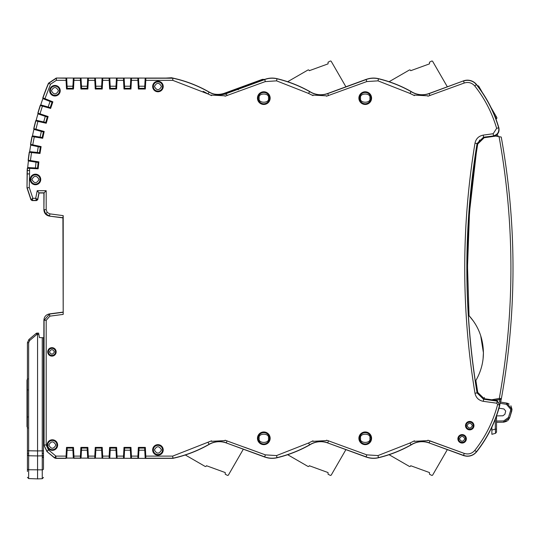 <?xml version="1.0" encoding="UTF-8"?>
<svg xmlns="http://www.w3.org/2000/svg" width="540" height="540" viewBox="0 0 540 540"><rect width="100%" height="100%" fill="white"/><g stroke="black" fill="none" stroke-linecap="round" stroke-linejoin="round"><path stroke-width="0.81" d="M501.235 399.431L496.517 416.036L496.517 432.081L496.517 429.111L495.315 429.131L495.578 433.303L491.873 434.302L491.873 427.133M499.5 399.674L499.304 398.432A735.379 735.379 85.3 0 0 499.061 136.674L495.774 136.094L484.178 137.72L477.731 144.018C470.961 185.139 467.573 226.537 467.573 268.211L469.044 315.684C478.359 326.018 483.145 338.364 483.415 352.735C483.408 362.468 480.897 371.729 475.868 380.525L477.731 392.405L484.178 398.702L491.731 399.769L499.304 398.432L501.404 398.5A737.451 737.451 0 0 0 501.242 137.059L499.061 136.674L501.242 137.059A737.451 737.451 0 0 1 501.404 398.5L501.404 398.5A1.269 1.269 0 0 1 500.371 399.519L501.404 398.5A1.269 1.269 0 0 1 500.371 399.519L494.586 400.167M496.861 136.282L498.224 136.525L496.861 136.282L496.3 134.966M498.224 136.525L497.239 134.203L498.224 136.525M494.309 135.837L495.774 136.094L484.178 137.72M500.654 402.023L500.945 400.761L500.634 402.104L506.642 403.056L509.2 404.069M476.233 153.461L469.888 208.73M469.388 215.561L467.579 265.025M468.747 310.581L469.044 315.684L473.283 320.942M479.77 139.961L477.792 143.694M494.512 400.154L494.417 400.572L494.512 400.154L493.985 400.079L493.985 400.511L494.492 400.248M499.372 402.239L499.973 399.593L495.774 400.336L495.747 400.761M496.517 422.03L496.517 423.272L496.517 422.03M491.731 399.769L495.774 400.336M477.799 392.769L483.55 398.588M476.773 378.918L475.868 380.525L477.731 392.405M483.091 358.695L483.415 352.735L480.701 335.671M472.79 320.254L470.86 317.776M469.368 316.042L469.044 315.684M496.517 432.081L495.578 433.303L496.517 432.081M495.315 419.087L495.315 429.131L491.873 430.056L491.873 434.302M491.366 428.193L491.873 428.22L491.366 428.193A126.785 126.785 0 0 1 476.658 451.751A126.785 126.785 0 0 0 499.885 404.899L497.259 400.97L487.654 399.681L487.64 399.195M476.435 84.409L476.429 84.395A11.623 11.623 0 0 0 474.404 82.472A11.623 11.623 0 0 1 476.429 84.395L474.788 86.002C484.805 98.712 492.089 112.833 496.645 128.365L498.67 127.771C499.338 132.003 497.603 134.683 493.479 135.81L493.182 133.724L496.645 128.365A124.504 124.504 0 0 0 496.557 128.068M487.64 137.234L487.62 136.782L483.597 137.295L483.226 135.122L493.182 133.724M474.788 86.002C471.913 82.762 468.403 81.77 464.252 83.018L463.529 81.041A11.448 11.448 0 0 1 476.449 84.692A126.61 126.61 0 0 1 498.67 127.771L498.893 127.919A126.785 126.785 0 0 0 495.976 119.077L496.348 118.861A1.06 1.06 0 0 0 496.739 117.416L490.995 107.474A126.785 126.785 0 0 0 482.328 92.462L478.777 86.306A1.06 1.06 0 0 0 477.549 85.826A126.785 126.785 0 0 0 476.584 84.584A126.785 126.785 0 0 1 498.893 127.919C499.608 132.185 497.873 134.865 493.688 135.952L483.516 137.214L477.083 143.498A764.816 764.816 0 0 0 477.083 392.931L483.516 399.215L487.654 399.681M466.83 456.239L463.529 455.389A11.448 11.448 0 0 0 476.449 451.737L476.584 451.838C473.006 455.895 468.639 457.13 463.469 455.551L429.138 442.942A20.358 20.358 0 0 0 411.136 444.926A127.589 127.589 0 0 1 378.513 457.745A21.087 21.087 0 0 1 366.417 457.103L366.39 457.144A21.128 21.128 0 0 1 366.019 457.002L327.706 442.942A20.358 20.358 0 0 0 309.71 444.926A127.589 127.589 0 0 1 277.047 457.758A21.087 21.087 0 0 1 264.992 457.103L264.593 457.002L265.397 454.869L244.303 447.147M366.019 457.002L366.822 454.869L328.475 440.836L366.822 454.869L377.987 455.571L409.982 443.009L414.423 440.815L414.261 441.329L427.775 440.606L427.896 440.208L464.252 453.404C468.403 454.66 471.913 453.668 474.788 450.428C485.588 436.712 493.196 421.402 497.624 404.514L496.76 403.205L483.226 401.308C478.737 400.417 475.99 397.744 474.998 393.275C468.16 351.871 464.738 310.183 464.731 268.211C464.738 226.247 468.16 184.559 474.998 143.154C475.99 138.686 478.737 136.006 483.226 135.122M429.138 442.942L463.529 455.389L464.252 453.404L429.901 440.836L429.179 442.82A20.486 20.486 0 0 0 411.068 444.818L411.136 444.926M448.47 447.633L429.901 440.836M164.943 80.318L165.314 80.318M164.147 80.318L163.701 80.318M226.28 93.488A20.358 20.358 0 0 1 209.169 92.036L209.101 92.144A20.486 20.486 0 0 0 226.328 93.609L264.593 79.421L265.397 81.56L225.045 96.221L224.917 95.816L211.403 95.101L211.565 95.607L208.055 93.974A125.314 125.314 0 0 0 203.175 91.321M30.713 145.091L37.537 146.57L37.955 146.016L41.114 146.603L30.692 144.383L30.713 145.091A287.057 287.057 0 0 0 29.653 151.639L36.592 152.395L36.815 153.05L39.994 153.488L31.502 152.564L30.436 160.549L28.168 160.279L28.404 160.954L35.309 162.047L35.687 161.474L38.873 161.885L30.436 160.549M33.898 129.377L40.628 131.233L41.074 130.707L44.199 131.47L33.912 128.675L33.898 129.377A287.057 287.057 0 0 0 32.474 135.857L39.366 136.998L39.548 137.666L42.7 138.281L34.27 136.883L32.758 144.794M37.955 113.873L44.577 116.1L45.05 115.594L48.121 116.532L38.009 113.171L37.955 113.873A287.057 287.057 0 0 0 36.166 120.258L42.984 121.784L43.133 122.459L46.244 123.248L37.908 121.385L35.957 129.202M241.204 88.081L241.758 87.291L262.042 79.866L262.379 79.353L224.728 93.136A20.284 20.284 0 0 1 213.86 93.994A20.358 20.358 0 0 1 209.169 92.036A127.555 127.555 0 0 0 172.935 78.084L56.261 78.037L48.472 83.221A287.375 287.375 0 0 0 42.788 97.902L42.869 98.611A287.057 287.057 0 0 0 40.73 104.895L47.453 106.799L47.56 107.48L50.625 108.439L42.404 106.117L40.021 113.812M67.135 450.198L72.866 450.198L72.826 448.085L73.4 447.491L73.575 450.779L72.961 451.096L72.826 448.085L67.169 448.085L67.102 451.096L66.427 450.779L66.515 447.397L73.487 447.397L73.946 456.104L80.426 456.104L80.885 447.397L87.858 447.397L88.31 456.104L94.797 456.104L95.249 447.397L102.222 447.397L102.681 456.104L109.161 456.104L109.62 447.397L116.593 447.397L117.052 456.104L123.532 456.104L123.991 447.397L130.964 447.397L131.044 450.779L130.369 451.096L130.302 448.085L124.646 448.085L124.079 447.491L123.903 450.779L124.517 451.096L124.646 448.085M116.593 447.397L116.681 450.779L116.066 451.096L115.938 448.085L110.275 448.085L109.708 447.491L109.532 450.779L110.207 451.096L110.275 448.085M102.222 447.397L102.31 450.779L101.696 451.096L101.567 448.085L95.911 448.085L95.337 447.491L95.168 450.779L95.776 451.096L95.911 448.085M87.858 447.397L87.939 450.779L87.332 451.096L87.197 448.085L81.54 448.085L80.973 447.491L80.798 450.779L81.473 451.096L81.54 448.085M172.935 78.084L172.922 78.212A127.427 127.427 0 0 1 209.101 92.144L208.055 93.974L172.692 80.318L145.786 80.318L145.328 89.026L138.355 89.026L137.903 80.318L131.416 80.318L130.964 89.026L123.991 89.026L123.532 80.318L117.052 80.318L116.593 89.026L109.62 89.026L109.161 80.318L102.681 80.318L102.222 89.026L95.249 89.026L94.797 80.318L88.31 80.318L87.858 89.026L80.885 89.026L80.798 85.644L81.473 85.334L81.54 88.344L87.197 88.344L87.77 88.938L87.939 85.644L87.332 85.334L87.197 88.344M95.249 89.026L95.168 85.644L95.776 85.334L95.911 88.344L101.567 88.344L102.134 88.938L102.31 85.644L101.635 85.334L101.567 88.344M109.62 89.026L109.532 85.644L110.147 85.334L110.275 88.344L115.938 88.344L116.505 88.938L116.681 85.644L116.006 85.334L115.938 88.344M123.991 89.026L123.903 85.644L124.517 85.334L124.646 88.344L130.302 88.344L130.876 88.938L131.044 85.644L130.369 85.334L130.302 88.344M138.355 89.026L138.274 85.644L138.881 85.334L139.016 88.344L144.673 88.344L144.74 85.334L145.415 85.644L145.24 88.938L144.673 88.344M130.964 447.397L131.416 456.104L137.903 456.104L138.355 447.397L145.328 447.397L145.786 456.104L172.692 456.104L211.565 440.822L211.403 441.329L224.917 440.606L225.045 440.208L265.397 454.869L276.527 455.585L308.556 443.009L312.998 440.815L312.829 441.329L326.349 440.606L326.471 440.208L328.475 440.836L327.753 442.82A20.486 20.486 0 0 0 309.643 444.818L309.71 444.926M464.252 83.018L427.896 96.221L427.775 95.816L414.261 95.101L414.423 95.607L409.982 93.42L377.987 80.852L366.822 81.56L326.471 96.221L326.349 95.816L312.829 95.101L312.998 95.607L308.556 93.42L276.527 80.845L265.241 81.614M138.274 450.779L138.442 447.491L139.016 448.085L138.949 451.096L138.274 450.779M145.328 447.397L145.415 450.779L144.801 451.096L144.673 448.085L139.016 448.085M66.515 89.026L67.169 88.344L72.826 88.344L72.9 85.334L73.575 85.644L73.487 89.026L66.515 89.026L66.056 80.318L56.376 80.318L50.531 84.206L44.942 98.665L52.873 101.837L50.625 108.439M66.602 88.938L66.427 85.644L67.041 85.334L66.677 78.354M49.856 100.73L49.356 101.21L49.856 100.73L52.758 101.891L52.016 102.236L42.869 98.611L42.971 97.916A287.199 287.199 0 0 1 48.587 83.396L56.376 78.212L56.376 80.318M49.889 100.642L52.758 101.891M264.965 457.144A21.128 21.128 0 0 1 264.593 457.002L226.28 442.942A20.358 20.358 0 0 0 209.169 444.393A127.555 127.555 0 0 1 172.935 458.345L145.814 458.386L145.786 456.104M66.515 447.397L65.981 458.217L66.677 458.075L67.041 451.096M29.653 151.639L29.248 152.226L31.502 152.564M32.474 135.857L32.036 136.424L34.27 136.883M36.166 120.258L35.701 120.798L37.908 121.385M40.73 104.895L40.237 105.401L42.404 106.117M411.136 91.496L411.068 91.604A20.486 20.486 0 0 0 429.179 93.609L463.469 80.879A11.623 11.623 0 0 1 474.404 82.472A11.623 11.623 0 0 0 463.469 80.879L429.138 93.488A20.358 20.358 0 0 1 411.136 91.496A127.589 127.589 0 0 0 378.513 78.678A21.087 21.087 0 0 0 366.417 79.319L366.39 79.285A21.128 21.128 0 0 0 366.019 79.421L327.706 93.488A20.358 20.358 0 0 1 309.71 91.496A127.589 127.589 0 0 0 277.047 78.671A21.087 21.087 0 0 0 264.992 79.319L264.965 79.285A21.128 21.128 0 0 0 264.593 79.421L262.379 79.353M172.692 456.104L172.935 458.345A127.555 127.555 0 0 0 185.315 454.984L205.092 466.405A0.844 0.844 0 0 0 206.246 466.094L206.462 465.73L225.227 472.561L225.227 474.221L227.32 475.308A0.844 0.844 0 0 0 228.447 474.984L243.344 449.179M163.222 86.495A5.285 5.285 0 0 1 155.297 91.064A5.285 5.285 0 0 1 155.297 81.918A5.285 5.285 0 0 1 163.222 86.495M60.217 90.72A5.285 5.285 0 0 1 52.292 95.29A5.285 5.285 0 0 1 52.292 86.144A5.285 5.285 0 0 1 60.217 90.72M40.736 179.462A5.285 5.285 0 0 1 32.812 184.039A5.285 5.285 0 0 1 32.812 174.893A5.285 5.285 0 0 1 40.736 179.462M56.16 351.891A4.226 4.226 0 0 1 49.822 355.55A4.226 4.226 0 0 1 49.822 348.233A4.226 4.226 0 0 1 56.16 351.891M57.638 445.068A5.285 5.285 0 0 1 49.714 449.644A5.285 5.285 0 0 1 49.714 440.492A5.285 5.285 0 0 1 57.638 445.068M163.222 449.935A5.285 5.285 0 0 1 155.297 454.511A5.285 5.285 0 0 1 155.297 445.358A5.285 5.285 0 0 1 163.222 449.935M80.885 89.026L80.426 80.318L73.946 80.318L73.487 89.026M48.121 116.532L46.244 123.248M44.199 131.47L42.7 138.281M41.114 146.603L39.994 153.488M38.873 161.885L38.144 168.817L29.612 168.372L29.282 187.549L32.873 198.315L31.064 199.557L27.169 187.893L29.282 187.549M63.2 215.629L62.924 217.89L49.41 216.115C46.022 215.379 44.192 213.287 43.902 209.837L43.902 192.989L46.184 190.708L46.184 209.682L44.078 209.682L45.65 213.86L49.579 215.96L49.856 213.867L63.2 215.629L63.2 314.395L49.856 316.156L46.184 320.341L43.902 320.186C44.185 316.737 46.022 314.644 49.41 313.909L49.856 316.156M46.184 320.341L46.184 444.994L48.445 449.84L55.91 456.104L54.553 457.724L46.919 451.541L54.493 457.893L55.849 458.386L66.028 458.386L55.849 458.386L54.553 457.724L55.849 458.386M473.958 425.642A4.226 4.226 0 0 1 467.613 429.3A4.226 4.226 0 0 1 467.613 421.983A4.226 4.226 0 0 1 473.958 425.642M466.351 438.818A4.226 4.226 0 0 1 460.006 442.476A4.226 4.226 0 0 1 460.006 435.159A4.226 4.226 0 0 1 466.351 438.818M371.574 438.305A6.338 6.338 0 0 1 362.063 443.792A6.338 6.338 0 0 1 362.063 432.817A6.338 6.338 0 0 1 371.574 438.305M371.574 98.125A6.338 6.338 0 0 1 362.063 103.613A6.338 6.338 0 0 1 362.063 92.63A6.338 6.338 0 0 1 371.574 98.125M270.149 438.305A6.338 6.338 0 0 1 260.638 443.792A6.338 6.338 0 0 1 260.638 432.817A6.338 6.338 0 0 1 270.149 438.305M270.149 98.125A6.338 6.338 0 0 1 260.638 103.613A6.338 6.338 0 0 1 260.638 92.63A6.338 6.338 0 0 1 270.149 98.125M67.169 448.085L66.602 447.491M66.677 458.075L73.325 458.075L72.961 451.096M73.325 458.075L145.814 458.386M43.484 428.834L43.902 429.145L43.902 445.068L46.919 451.541L43.902 445.068L47.088 451.46L48.445 449.84M43.902 320.186L43.612 428.855M28.404 160.954A287.057 287.057 0 0 0 27.716 167.549L34.688 167.92L34.945 168.561L38.144 168.817M38.772 161.96L38.131 162.459L35.309 162.047M34.945 168.561L34.688 167.92L35.424 167.954L37.537 168.102L38.063 168.723M29.423 170.593L27.149 170.411L27 187.92L27.317 170.424A287.199 287.199 0 0 1 27.506 168.224L27.716 167.549L27.344 168.163A287.375 287.375 0 0 0 27.149 170.411L27 187.92L30.935 199.732L32.137 200.597L32.873 198.315L35.694 198.315L36.389 200.421L32.265 200.421L30.935 199.732L32.137 200.597L36.524 200.597L32.137 200.597M29.248 152.226A287.375 287.375 0 0 0 28.168 160.279M32.036 136.424A287.375 287.375 0 0 0 30.51 144.403M35.701 120.798A287.375 287.375 0 0 0 33.736 128.682M40.237 105.401A287.375 287.375 0 0 0 37.834 113.171M36.592 152.395L39.427 152.739L39.92 153.387M41.006 146.678L40.331 147.137L37.537 146.57M62.924 217.89L63.2 314.395M49.41 313.909L62.924 312.134M39.366 136.998L42.174 137.504L42.626 138.173M44.084 131.537L43.389 131.956L40.628 131.233M44.577 116.1L45.272 116.336L43.706 121.946L45.765 122.445L46.184 123.14M42.984 121.784L43.706 121.946M48.006 116.593L47.291 116.978L45.272 116.336M47.453 106.799L50.186 107.608L50.564 108.331M145.786 80.318L145.814 78.037M309.71 91.496L308.556 93.42M346.525 86.555L366.019 79.421L366.822 81.56M327.706 442.942L366.086 456.847A20.959 20.959 0 0 0 378.486 457.623A127.46 127.46 0 0 0 411.068 444.818L409.982 443.009M308.556 443.009L309.643 444.818A127.46 127.46 0 0 1 277.02 457.63L277.047 457.758M144.801 451.096L145.172 458.075M145.24 447.491L144.673 448.085L144.713 450.198L138.976 450.198M137.903 456.104L137.876 458.386M138.517 458.075L138.881 451.096M131.443 458.386L131.416 456.104M130.437 451.096L130.802 458.075M130.876 447.491L130.302 448.085L130.343 450.198L124.612 450.198M123.532 456.104L123.505 458.386M124.153 458.075L124.517 451.096M117.079 458.386L117.052 456.104M116.066 451.096L116.431 458.075M116.505 447.491L115.938 448.085L115.972 450.198L110.241 450.198M109.161 456.104L109.134 458.386M109.782 458.075L110.147 451.096M102.708 458.386L102.681 456.104M101.696 451.096L102.067 458.075M102.134 447.491L101.567 448.085M94.797 456.104L94.77 458.386M95.411 458.075L95.776 451.096M88.337 458.386L88.31 456.104M87.332 451.096L87.696 458.075M87.77 447.491L87.197 448.085L87.237 450.198L81.506 450.198M80.426 456.104L80.399 458.386M81.041 458.075L81.412 451.096M73.973 458.386L73.946 456.104M39.062 192.989L37.753 199.55L39.062 192.989L43.902 192.989L39.062 192.989L37.213 190.708L46.184 190.708M37.753 199.55L35.694 198.315L37.213 190.708M27.506 168.224L29.612 168.372M44.942 98.665L42.971 97.916M65.981 78.212L56.261 78.037L66.028 78.037L66.056 80.318M72.826 88.344L73.4 88.938M73.946 80.318L73.973 78.037M73.325 78.354L72.961 85.334M80.399 78.037L80.426 80.318M81.412 85.334L81.041 78.354M80.973 88.938L81.54 88.344L81.506 86.231L87.237 86.231M88.31 80.318L88.337 78.037M87.696 78.354L87.332 85.334M94.77 78.037L94.797 80.318M95.776 85.334L95.411 78.354M95.337 88.938L95.911 88.344M102.681 80.318L102.708 78.037M102.067 78.354L101.696 85.334M109.134 78.037L109.161 80.318M110.147 85.334L109.782 78.354M109.708 88.938L110.275 88.344M117.052 80.318L117.079 78.037M116.431 78.354L116.066 85.334M123.505 78.037L123.532 80.318M124.517 85.334L124.153 78.354M124.079 88.938L124.646 88.344L124.612 86.231L130.343 86.231M131.416 80.318L131.443 78.037M130.802 78.354L130.437 85.334M137.876 78.037L137.903 80.318M138.881 85.334L138.517 78.354M138.442 88.938L139.016 88.344L138.976 86.231L144.713 86.231M145.172 78.354L144.801 85.334M145.861 78.212L172.922 78.212L172.692 80.318M56.261 78.037L48.472 83.221L50.531 84.206M67.041 85.334L67.169 88.344L67.135 86.231L72.866 86.231M377.987 80.852L378.486 78.806A127.46 127.46 0 0 1 411.068 91.604L409.982 93.42M43.902 209.837L44.078 192.821L38.948 192.821L37.625 199.409L36.389 200.421L37.733 199.719L36.524 200.597M27.425 389.927L27 388.658L27 418.237L27.425 416.968M27.79 416.914L27 418.237L27 426.695L27.79 428.018M27.425 378.938L27 380.201L27 388.658L27.79 389.981M63.092 312.282L49.579 314.064L44.078 320.341L44.078 444.994L46.184 444.994M493.688 135.952L487.64 136.802M483.435 401.335L483.516 399.215L497.043 401.119L499.885 404.899M474.998 393.275L477.164 392.85A764.721 764.721 0 0 1 477.164 143.579L474.998 143.154M497.259 400.97L496.76 403.205M474.788 450.428L476.449 451.737A126.61 126.61 0 0 0 499.669 405.047L497.624 404.514M27.79 378.877L27 380.201M477.164 143.579L483.597 137.295M483.597 399.134L477.164 392.85M27.425 426.526L27.425 418.406M27.425 380.369L27.425 388.49M50.045 101.48L48.168 106.994L50.186 107.608L52.016 102.236M41.344 131.429L40.095 137.119L42.174 137.504L43.389 131.956M27 187.92L30.935 199.732M467.06 456.253L470.158 455.942M470.981 455.713L473.371 454.646M474.565 453.83L476.273 452.21M48.472 83.221A287.375 287.375 0 0 0 42.788 97.902M43.902 345.816L43.902 377.75M447.95 86.603L447.35 86.825L432.702 61.445A0.844 0.844 0 0 0 431.575 61.115L429.482 62.208L429.482 63.869L410.717 70.7L410.508 70.335A0.844 0.844 0 0 0 409.354 70.025L389.097 81.716M447.35 449.604L432.702 474.984A0.844 0.844 0 0 1 431.575 475.308L429.482 474.221L429.482 472.561L410.717 465.73L410.508 466.094A0.844 0.844 0 0 1 409.354 466.405L389.097 454.707A127.589 127.589 0 0 1 378.513 457.745L377.987 455.571M494.984 116.492L496.348 118.861L495.976 119.077M478.818 87.5L479.304 87.224L482.328 92.462M490.995 107.474L496.206 116.498L495.214 117.072M287.665 81.716L307.922 70.025A0.844 0.844 0 0 1 309.076 70.335L309.292 70.7L328.057 63.869L328.057 62.208L330.149 61.115A0.844 0.844 0 0 1 331.276 61.445L345.924 86.825M224.728 93.136L224.458 93.623L225.578 94.419M224.458 93.623A20.655 20.655 0 0 1 218.68 94.716M228.528 92.725L229.088 91.935L228.778 91.719L226.881 92.394L227.171 93.191L228.778 91.719A0.844 0.844 125 0 0 228.224 92.516L228.474 92.684M229.088 91.935L237.121 88.992L238.255 89.789M237.121 88.992L239.328 87.844L239.612 88.614M239.328 87.844L239.848 88.553L241.151 88.047M239.558 87.757L241.461 87.082L240.901 88.142M262.042 79.866L263.432 79.846M224.748 93.197L225.882 93.987L224.748 93.191L226.651 92.482L226.942 93.278M216.041 94.466L214.623 94.176M171.504 78.084L171.544 77.753A127.629 127.629 0 0 1 174.278 78.388M165.949 78.084L171.544 77.753M345.924 449.604L331.276 474.984A0.844 0.844 0 0 1 330.149 475.308L328.057 474.221L328.057 472.561L309.292 465.73L309.076 466.094A0.844 0.844 0 0 1 307.922 466.405L287.665 454.707M43.484 437.63L43.484 436.988M43.484 344.912L43.484 337.73L39.427 337.588L38.637 333.133L37.564 333.099L37.564 334.368L37.564 333.099L36.929 333.119L36.929 334.388L36.16 333.416L28.931 339.485L27.425 342.718L28.931 339.485L27.425 342.718L28.931 339.485L29.7 340.457L28.647 342.718L27.425 342.718L27.425 454.768L27.425 450.765L37.564 450.92L37.564 455.922L28.647 455.767L28.647 342.718M36.929 333.119A1.269 1.269 0 0 0 36.16 333.416A1.269 1.269 0 0 1 36.929 333.119L37.564 333.099L37.564 334.368L36.929 334.388L29.7 340.457M27.425 355.475L27.425 356.744M27.425 458.811L27.425 471.488M42.255 337.689L42.255 469.861L28.647 469.746A1.269 0.999 0 0 1 27.425 468.74C27.425 479.993 27.425 479.993 27.425 468.74L27.425 454.768L28.647 455.767L28.647 478.575L27.425 477.306M38.867 334.409L37.564 334.368L37.564 450.92L43.484 450.839L43.484 468.862C43.484 480.148 43.484 480.148 43.484 468.862A1.269 0.999 180 0 1 42.255 469.861L42.255 478.717L37.564 478.886L37.564 455.922L42.255 455.841A1.269 0.999 180 0 0 43.484 454.842M43.484 337.73L43.484 450.839M43.484 389.968L43.484 368.159M43.484 373.7L43.484 368.388M43.484 457.92L43.484 455.389L43.484 457.92L42.255 456.651M507.803 420.613L509.632 417.879L511.981 409.563M510.914 405.79L511.988 409.313L510.901 405.769M500.634 402.104L506.642 403.056L511.988 409.313L510.745 409.313L506.466 404.305L500.344 403.339M509.632 417.879L508.457 417.467L510.557 410.69L511.751 411.035L509.632 417.879L503.739 422.186L507.033 421.193M499.055 408.179L503.921 408.956L505.703 411.041L504.92 414.227L502.922 415.793L496.503 415.908M491.623 136.249L491.785 136.654M489.753 136.505L489.753 136.937M491.873 399.782L491.873 400.275L491.873 399.782M503.739 422.186L496.517 422.314L503.739 422.186L503.739 420.917L508.457 417.467M484.333 397.447L484.178 398.702M226.28 442.942L264.654 456.847A20.959 20.959 0 0 0 277.02 457.63L276.527 455.585M145.861 458.217L172.922 458.217A127.427 127.427 0 0 0 209.101 444.285L209.169 444.393M227.05 440.836L226.328 442.82A20.486 20.486 0 0 0 209.101 444.285L208.055 442.449M46.184 209.682L47.237 212.47L49.856 213.867M65.981 458.217L55.91 458.217L55.91 456.104L66.056 456.104M38.131 162.459L37.537 168.102M36.038 162.162L35.424 167.954M37.328 152.476L38.259 146.725M39.427 152.739L40.331 147.137M45.765 122.445L47.291 116.978M378.513 78.678L378.486 78.806A20.959 20.959 0 0 0 366.086 79.583L327.753 93.609A20.486 20.486 0 0 1 309.643 91.604A127.46 127.46 0 0 0 277.02 78.793A20.959 20.959 0 0 0 264.654 79.583L226.328 93.609L227.05 95.587M276.527 80.845L277.047 78.671M328.475 95.587L327.706 93.488M429.901 95.587L429.138 93.488M162.54 86.495A4.604 4.604 0 0 1 155.635 90.477A4.604 4.604 0 0 1 155.635 82.505A4.604 4.604 0 0 1 162.54 86.495M59.535 90.72A4.604 4.604 0 0 1 52.63 94.703A4.604 4.604 0 0 1 52.63 86.731A4.604 4.604 0 0 1 59.535 90.72M40.055 179.462A4.604 4.604 0 0 1 33.149 183.451A4.604 4.604 0 0 1 33.149 175.48A4.604 4.604 0 0 1 40.055 179.462M55.478 351.891A3.544 3.544 0 0 1 50.159 354.962A3.544 3.544 0 0 1 50.159 348.82A3.544 3.544 0 0 1 55.478 351.891M56.963 445.068A4.604 4.604 0 0 1 50.058 449.057A4.604 4.604 0 0 1 50.058 441.079A4.604 4.604 0 0 1 56.963 445.068M162.54 449.935A4.604 4.604 0 0 1 155.635 453.924A4.604 4.604 0 0 1 155.635 445.945A4.604 4.604 0 0 1 162.54 449.935M137.828 458.217L131.497 458.217M123.458 458.217L117.126 458.217M109.087 458.217L102.755 458.217M94.723 458.217L88.385 458.217M80.352 458.217L74.02 458.217M63.092 217.742L49.41 216.115M45.65 213.86L47.237 212.47M27 173.914L29.282 173.921M28.35 160.252A287.199 287.199 0 0 1 29.41 152.3M30.692 144.383A287.199 287.199 0 0 1 32.191 136.505M33.912 128.675A287.199 287.199 0 0 1 35.856 120.892M38.009 113.171A287.199 287.199 0 0 1 40.385 105.503M74.02 78.212L80.352 78.212M88.385 78.212L94.723 78.212M102.755 78.212L109.087 78.212M117.126 78.212L123.458 78.212M131.497 78.212L137.828 78.212M101.601 450.198L95.87 450.198M95.87 86.231L101.601 86.231M110.241 86.231L115.972 86.231M161.487 86.495C159.118 90.707 156.755 90.707 154.393 86.495C156.755 82.283 159.118 82.283 161.487 86.495M58.482 90.72C56.113 94.932 53.75 94.932 51.388 90.72C53.75 86.508 56.113 86.508 58.482 90.72M39.002 179.462C36.632 183.674 34.27 183.674 31.907 179.462C34.27 175.257 36.632 175.257 39.002 179.462M54.425 351.891C52.765 354.848 51.104 354.848 49.444 351.891C51.104 348.935 52.765 348.935 54.425 351.891M55.904 445.068C53.541 449.28 51.172 449.28 48.809 445.068C51.172 440.856 53.541 440.856 55.904 445.068M161.487 449.935C159.118 454.147 156.755 454.147 154.393 449.935C156.755 445.723 159.118 445.723 161.487 449.935M473.269 425.642A3.544 3.544 0 0 1 467.957 428.713A3.544 3.544 0 0 1 467.957 422.577A3.544 3.544 0 0 1 473.269 425.642M465.662 438.818A3.544 3.544 0 0 1 460.35 441.889A3.544 3.544 0 0 1 460.35 435.753A3.544 3.544 0 0 1 465.662 438.818M370.899 438.305A5.663 5.663 0 0 1 362.408 443.205A5.663 5.663 0 0 1 362.408 433.404A5.663 5.663 0 0 1 370.899 438.305M370.899 98.125A5.663 5.663 0 0 1 362.408 103.025A5.663 5.663 0 0 1 362.408 93.218A5.663 5.663 0 0 1 370.899 98.125M269.467 438.305A5.663 5.663 0 0 1 260.982 443.205A5.663 5.663 0 0 1 260.982 433.404A5.663 5.663 0 0 1 269.467 438.305M269.467 98.125A5.663 5.663 0 0 1 260.982 103.025A5.663 5.663 0 0 1 260.982 93.218A5.663 5.663 0 0 1 269.467 98.125M486.56 399.546L486.56 399.04M486.56 137.389L486.56 136.877M472.426 425.642C470.63 428.848 468.828 428.848 467.033 425.642C468.828 422.442 470.63 422.442 472.426 425.642M464.819 438.818C463.023 442.024 461.221 442.024 459.425 438.818C461.221 435.618 463.023 435.618 464.819 438.818M369.839 438.305C371.473 443.772 358.992 443.772 360.632 438.305C358.992 432.837 371.473 432.837 369.839 438.305M369.839 98.125C371.473 103.586 358.992 103.586 360.632 98.125C358.992 92.657 371.473 92.657 369.839 98.125M268.414 438.305C270.047 443.772 257.567 443.772 259.207 438.305C257.567 432.837 270.047 432.837 268.414 438.305M268.414 98.125C270.047 103.586 257.567 103.586 259.207 98.125C257.567 92.657 270.047 92.657 268.414 98.125M237.425 88.553L238.559 89.35M27.425 452.993L28.64 453.553M43.484 453.067L42.262 453.62M508.221 403.522L506.642 403.056L506.466 404.305M510.557 410.69L510.745 409.313M490.644 400.1L490.644 399.613M496.517 421.045L503.739 420.917M28.647 478.575L37.564 478.886M42.255 478.717L43.484 477.455M511.751 411.035L511.853 410.63"/></g></svg>
